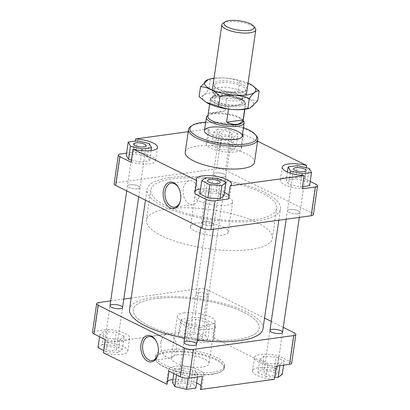 <?xml version="1.0" encoding="UTF-8"?>
<svg xmlns="http://www.w3.org/2000/svg" width="410" height="410" viewBox="0 0 410 410"><rect width="100%" height="100%" fill="white"/><g stroke="black" fill="none" stroke-linecap="round" stroke-linejoin="round"><path stroke-width="0.31" stroke-dasharray="2.05 1.54" d="M190.471 386.153L196.59 344.221A6.36 1.958 8.3 0 0 193.048 341.889A6.36 1.958 8.3 0 0 186.181 341.263A6.36 1.958 8.3 0 0 183.998 342.386L177.878 384.319A6.36 1.958 8.3 0 0 183.895 387.168A6.36 1.958 8.3 0 0 190.471 386.153A6.36 1.958 8.3 0 0 186.929 383.821A6.36 1.958 8.3 0 0 180.062 383.196A6.36 1.958 8.3 0 0 177.878 384.319M203.657 221.456A6.36 1.958 -171.7 0 1 210.525 222.082A6.36 1.958 -171.7 0 1 214.066 224.413A6.36 1.958 -171.7 0 1 207.491 225.428A6.36 1.958 -171.7 0 1 201.474 222.579A6.36 1.958 -171.7 0 1 203.657 221.456M276.422 374.299L282.536 332.366A6.36 1.958 8.3 0 0 278.995 330.035A6.36 1.958 8.3 0 0 272.132 329.409A6.36 1.958 8.3 0 0 269.949 330.532L263.83 372.464A6.36 1.958 8.3 0 0 269.841 375.314A6.36 1.958 8.3 0 0 276.422 374.299A6.36 1.958 8.3 0 0 272.881 371.967A6.36 1.958 8.3 0 0 266.013 371.342A6.36 1.958 8.3 0 0 263.83 372.464M289.609 209.602A6.36 1.958 -171.7 0 1 296.476 210.227A6.36 1.958 -171.7 0 1 300.017 212.559A6.36 1.958 -171.7 0 1 293.437 213.574A6.36 1.958 -171.7 0 1 287.425 210.725A6.36 1.958 -171.7 0 1 289.609 209.602M198.117 292.725A6.36 1.958 8.3 0 0 195.934 293.847A6.36 1.958 8.3 0 0 201.945 296.702A6.36 1.958 8.3 0 0 208.526 295.682A6.36 1.958 8.3 0 0 204.985 293.355A6.36 1.958 8.3 0 0 198.117 292.725A6.36 1.958 -171.7 0 1 204.985 293.355A6.36 1.958 -171.7 0 1 208.526 295.682A6.36 1.958 -171.7 0 1 201.945 296.702A6.36 1.958 -171.7 0 1 195.934 293.847A6.36 1.958 -171.7 0 1 198.117 292.725M215.593 172.917A6.36 1.958 -171.7 0 1 222.461 173.543A6.36 1.958 -171.7 0 1 226.002 175.875A6.36 1.958 -171.7 0 1 219.427 176.894A6.36 1.958 -171.7 0 1 213.41 174.04A6.36 1.958 -171.7 0 1 215.593 172.917M116.455 349.469L122.575 307.536A6.36 1.958 8.3 0 0 119.033 305.209A6.36 1.958 8.3 0 0 112.166 304.584A6.36 1.958 8.3 0 0 109.982 305.701L103.868 347.634A6.36 1.958 8.3 0 0 109.88 350.488A6.36 1.958 8.3 0 0 116.455 349.469A6.36 1.958 8.3 0 0 112.914 347.142A6.36 1.958 8.3 0 0 106.052 346.517A6.36 1.958 8.3 0 0 103.868 347.634M129.647 184.772A6.36 1.958 -171.7 0 1 136.51 185.402A6.36 1.958 -171.7 0 1 140.051 187.729A6.36 1.958 -171.7 0 1 133.475 188.749A6.36 1.958 -171.7 0 1 127.464 185.894A6.36 1.958 -171.7 0 1 129.647 184.772M155.144 298.654A63.617 19.552 8.3 0 0 133.311 309.852A63.617 19.552 8.3 0 0 193.438 338.383A63.617 19.552 8.3 0 0 259.212 328.215A63.617 19.552 8.3 0 0 223.804 304.912A63.617 19.552 8.3 0 0 155.144 298.654M172.62 178.847A63.617 19.552 -171.7 0 1 241.28 185.105A63.617 19.552 -171.7 0 1 276.688 208.408A63.617 19.552 -171.7 0 1 210.914 218.576A63.617 19.552 -171.7 0 1 150.788 190.045A63.617 19.552 -171.7 0 1 172.62 178.847M262.989 328.769A67.435 20.725 8.3 0 0 225.454 304.061A67.435 20.725 8.3 0 0 152.674 297.429A67.435 20.725 8.3 0 0 129.534 309.299M184.623 338.106A67.435 20.725 8.3 0 0 197.195 340.08M170.155 177.622A67.435 20.725 -171.7 0 1 242.935 184.254A67.435 20.725 -171.7 0 1 280.466 208.962A67.435 20.725 -171.7 0 1 210.745 219.734A67.435 20.725 -171.7 0 1 147.011 189.492A67.435 20.725 -171.7 0 1 170.155 177.622M198.876 196.564A12.085 7.887 -97.9 0 0 189.415 180.718A12.085 7.887 -97.9 0 0 183.249 193.771A12.085 7.887 -97.9 0 0 192.715 204.667A12.085 7.887 -97.9 0 0 198.876 196.564M180.41 200.674A12.085 7.887 -97.9 0 0 180.487 200.346A12.085 7.887 -97.9 0 0 180.733 199.065A12.085 7.887 -97.9 0 0 178.811 188.185A12.085 7.887 -97.9 0 0 178.647 187.888M287.415 171.995L286.236 180.067L288.543 184.177L300.217 186.996L302.483 186.683M290.167 173.056L288.543 184.177M301.898 175.47L300.217 186.996M309.591 185.704L307.29 181.594L295.61 178.775L286.236 180.067M309.212 168.413L307.29 181.594M297.537 165.599L295.61 178.775M306.27 167.705L304.666 178.673A17.814 5.473 8.3 0 0 280.291 180.313A17.814 5.473 8.3 0 0 302.175 188.81M304.666 178.673L310.216 181.42M219.821 149.322L231.973 150.203L236.058 147.082L227.986 143.085L215.829 142.203L211.75 145.325L219.821 149.322L221.743 136.146L233.895 137.027L231.973 150.203M233.895 137.027L237.979 133.906L236.058 147.082M237.979 133.906L229.907 129.903L227.986 143.085M229.907 129.903L217.751 129.022L215.829 142.203M217.751 129.022L213.671 132.143L211.75 145.325M213.671 132.143L221.743 136.146M241.024 147.128L242.945 133.947A17.814 5.473 -171.7 0 1 243.453 135.597A17.814 5.473 -171.7 0 1 225.034 138.442A17.814 5.473 -171.7 0 1 208.198 130.452A17.814 5.473 -171.7 0 1 209.525 128.761L207.603 141.937A17.814 5.473 8.3 0 0 206.276 143.633A17.814 5.473 8.3 0 0 223.112 151.623A17.814 5.473 8.3 0 0 241.526 148.774A17.814 5.473 8.3 0 0 241.024 147.128L229.672 141.501A6.36 1.958 -171.7 0 0 220.785 140.123L207.603 141.937M151.126 150.619L149.629 160.879L147.323 156.763L135.648 153.945L126.275 155.241M149.25 143.587L147.323 156.763M137.57 140.768L135.648 153.945M131.523 160.059L140.256 162.17L149.629 160.879M141.937 150.639L140.256 162.17M131.2 162.273A17.814 5.473 8.3 0 0 155.58 160.628A17.814 5.473 8.3 0 0 133.696 152.13L135.305 141.081M126.587 153.114L133.696 152.13M313.348 214.63A6.36 1.958 8.3 0 0 311.825 213.051L225.474 170.252A6.36 1.958 8.3 0 0 216.588 168.874L116.317 182.706A6.36 1.958 8.3 0 0 114.134 183.823M229.938 135.064A6.36 1.958 -171.7 0 1 223.071 134.439A6.36 1.958 -171.7 0 1 219.529 132.107A6.36 1.958 -171.7 0 1 226.105 131.092A6.36 1.958 -171.7 0 1 232.121 133.942A6.36 1.958 -171.7 0 1 229.938 135.064M217.971 178.442L216.049 191.624L203.893 190.742L199.813 193.858M205.815 177.561L203.893 190.742M224.121 195.621L216.049 191.624M228.267 199.004A17.814 5.473 8.3 0 0 229.59 197.312A17.814 5.473 8.3 0 0 228.806 195.314M224.567 192.536A17.814 5.473 8.3 0 0 200.516 189.025M195.293 190.732A17.814 5.473 8.3 0 0 194.34 192.172A17.814 5.473 8.3 0 0 194.842 193.817M242.945 133.947L257.567 141.194M188.231 131.697L209.525 128.761M185.233 152.243A34.988 10.752 -171.7 0 1 197.241 146.083A34.988 10.752 -171.7 0 1 235.007 149.527A34.988 10.752 -171.7 0 1 254.482 162.345M205.702 122.124A33.717 10.363 -171.7 0 1 243.468 127.633M256.445 135.874A34.988 10.752 8.3 0 0 200.562 123.323A34.988 10.752 8.3 0 0 190.911 126.311M201.402 193.11A19.085 5.868 8.3 0 0 194.852 196.472A19.085 5.868 8.3 0 0 205.477 203.462A19.085 5.868 8.3 0 0 226.074 205.338A19.085 5.868 8.3 0 0 232.624 201.981A19.085 5.868 8.3 0 0 222 194.991A19.085 5.868 8.3 0 0 201.402 193.11M211.883 225.531A6.36 1.958 8.3 0 0 214.066 224.413A6.36 1.958 8.3 0 0 208.054 221.559A6.36 1.958 8.3 0 0 201.474 222.579A6.36 1.958 8.3 0 0 205.015 224.905A6.36 1.958 8.3 0 0 211.883 225.531M297.834 213.677A6.36 1.958 8.3 0 0 300.017 212.559A6.36 1.958 8.3 0 0 294.001 209.705A6.36 1.958 8.3 0 0 287.425 210.725A6.36 1.958 8.3 0 0 290.967 213.051A6.36 1.958 8.3 0 0 297.834 213.677M223.819 176.997A6.36 1.958 8.3 0 0 226.002 175.875A6.36 1.958 8.3 0 0 219.991 173.02A6.36 1.958 8.3 0 0 213.41 174.04A6.36 1.958 8.3 0 0 216.951 176.372A6.36 1.958 8.3 0 0 223.819 176.997M137.868 188.851A6.36 1.958 8.3 0 0 140.051 187.729A6.36 1.958 8.3 0 0 134.039 184.879A6.36 1.958 8.3 0 0 127.464 185.894A6.36 1.958 8.3 0 0 131.005 188.226A6.36 1.958 8.3 0 0 137.868 188.851M160.879 342.171A12.085 7.887 -97.9 0 0 170.345 358.017A12.085 7.887 -97.9 0 0 176.505 344.969A12.085 7.887 -97.9 0 0 167.039 334.073A12.085 7.887 -97.9 0 0 160.879 342.171M158.034 354.03A12.085 7.887 -97.9 0 0 158.116 353.702A12.085 7.887 -97.9 0 0 156.441 341.535A12.085 7.887 -97.9 0 0 156.272 341.243M200.336 327.631L188.661 324.812L186.355 320.702L195.729 319.41L207.409 322.224L209.71 326.339L200.336 327.631L198.414 340.807L186.74 337.989L188.661 324.812M186.74 337.989L184.433 333.878L186.355 320.702M184.433 333.878L193.807 332.587L195.729 319.41M193.807 332.587L205.487 335.406L207.409 322.224M205.487 335.406L207.788 339.516L209.71 326.339M207.788 339.516L198.414 340.807M181.732 319.257L179.811 332.433A17.814 5.473 8.3 0 0 178.483 334.124A17.814 5.473 8.3 0 0 195.319 342.114A17.814 5.473 8.3 0 0 213.738 339.27A17.814 5.473 8.3 0 0 213.236 337.62L215.158 324.443A17.814 5.473 -171.7 0 1 215.66 326.088A17.814 5.473 -171.7 0 1 197.246 328.938A17.814 5.473 -171.7 0 1 180.41 320.948A17.814 5.473 -171.7 0 1 181.732 319.257L194.919 317.437A6.36 1.958 8.3 0 1 203.806 318.816L215.158 324.443M259.894 359.319L263.978 356.203L276.13 357.084L284.202 361.082L280.117 364.203L267.966 363.321L259.894 359.319L257.972 372.5L262.051 369.379L263.978 356.203M262.051 369.379L274.208 370.261L276.13 357.084M283.612 365.12L284.202 361.082M274.208 370.261L282.28 374.263M279.912 365.628L280.117 364.203M274.7 377.128L266.044 376.503L267.966 363.321M266.044 376.503L257.972 372.5M276.304 366.125A17.814 5.473 -171.7 0 1 254.42 357.633A17.814 5.473 -171.7 0 1 278.8 355.988L276.878 369.164A17.814 5.473 8.3 0 0 252.498 370.809A17.814 5.473 8.3 0 0 274.382 379.306M291.674 363.188A6.36 1.958 8.3 0 0 290.152 361.615L278.8 355.988M183.793 367.944L195.473 370.763L197.774 374.873L188.4 376.17L176.725 373.351L174.419 369.241L183.793 367.944L181.871 381.126L193.551 383.944L195.473 370.763M197.466 377L197.774 374.873M193.551 383.944L195.852 388.055M188.103 378.235L188.4 376.17M176.505 374.863L176.725 373.351M173.799 373.52L174.419 369.241M172.497 382.417L181.871 381.126M200.475 389.5A17.814 5.473 8.3 0 0 201.802 387.809A17.814 5.473 8.3 0 0 201.013 385.805M196.595 382.95A17.814 5.473 8.3 0 0 172.928 379.496M167.505 381.228A17.814 5.473 8.3 0 0 166.547 382.663A17.814 5.473 8.3 0 0 167.054 384.313M168.976 371.132A17.814 5.473 -171.7 0 1 168.474 369.487A17.814 5.473 -171.7 0 1 186.888 366.637A17.814 5.473 -171.7 0 1 203.724 374.627A17.814 5.473 -171.7 0 1 202.397 376.324M131.174 298.055L199.111 288.681A6.36 1.958 -171.7 0 1 207.998 290.06L264.547 318.088M179.811 332.433L105.903 342.627L107.825 329.45L94.643 331.265A6.36 1.958 8.3 0 0 92.46 332.387M110.69 300.878L123.81 299.069M191.998 334.657A6.36 1.958 8.3 0 0 189.815 335.78A6.36 1.958 8.3 0 0 195.831 338.634A6.36 1.958 8.3 0 0 202.407 337.614A6.36 1.958 8.3 0 0 198.865 335.288A6.36 1.958 8.3 0 0 191.998 334.657M124.24 336.256L120.156 339.372L108.004 338.496L99.932 334.493L104.012 331.372L116.168 332.254L124.24 336.256L122.313 349.433L118.234 352.554L120.156 339.372M118.234 352.554L106.082 351.672L108.004 338.496M99.604 336.748L99.932 334.493M106.082 351.672L103.74 350.514M98.01 347.67L102.09 344.554L104.012 331.372M102.09 344.554L114.241 345.43L116.168 332.254M114.241 345.43L122.313 349.433M103.407 352.769A17.814 5.473 8.3 0 0 127.787 351.124A17.814 5.473 8.3 0 0 105.903 342.627M107.825 329.45A17.814 5.473 -171.7 0 1 129.709 337.942A17.814 5.473 -171.7 0 1 105.334 339.588M276.878 369.164L213.236 337.62M212.759 372.178A34.988 10.752 8.3 0 0 224.767 366.017A34.988 10.752 8.3 0 0 191.695 350.324A34.988 10.752 8.3 0 0 155.518 355.916A34.988 10.752 8.3 0 0 174.993 368.733A34.988 10.752 8.3 0 0 212.759 372.178M212.001 374.366A34.353 10.557 8.3 0 0 221.472 371.429A34.353 10.557 8.3 0 0 191.316 352.913A34.353 10.557 8.3 0 0 157.132 362.045A34.353 10.557 8.3 0 0 212.001 374.366M212.498 373.971A34.988 10.752 -171.7 0 1 156.615 361.42A34.988 10.752 -171.7 0 1 155.257 357.715A34.988 10.752 -171.7 0 1 191.434 352.123A34.988 10.752 -171.7 0 1 224.506 367.816A34.988 10.752 -171.7 0 1 222.148 370.983A34.988 10.752 -171.7 0 1 212.498 373.971M177.807 354.855A19.085 5.868 8.3 0 0 171.257 358.212A19.085 5.868 8.3 0 0 189.297 366.771A19.085 5.868 8.3 0 0 209.028 363.721A19.085 5.868 8.3 0 0 198.404 356.731A19.085 5.868 8.3 0 0 177.807 354.855M183.926 312.922A19.085 5.868 -171.7 0 1 204.523 314.798A19.085 5.868 -171.7 0 1 215.147 321.788A19.085 5.868 -171.7 0 1 195.416 324.838A19.085 5.868 -171.7 0 1 177.376 316.279A19.085 5.868 -171.7 0 1 183.926 312.922M271.276 321.425L283.269 327.364M211.55 97.534L210.668 98.241A17.814 5.473 8.3 0 0 210.356 99.01A17.814 5.473 8.3 0 0 228.759 107.205L229.641 106.498A17.179 5.279 -171.7 0 1 211.55 97.534L226.499 95.468A17.179 5.279 -171.7 0 1 244.401 101.644A17.179 5.279 -171.7 0 1 244.591 104.437L245.298 104.924L244.657 109.326M228.483 109.091L228.759 107.205M229.641 106.498L244.591 104.437M207.824 116.384A17.814 5.473 -171.7 0 1 209.023 114.769A17.814 5.473 -171.7 0 1 238.82 117.111A17.814 5.473 -171.7 0 1 242.387 119.638A17.814 5.473 -171.7 0 1 243.074 121.524M245.298 104.924A17.814 5.473 8.3 0 0 245.61 104.155A17.814 5.473 8.3 0 0 244.919 102.264A17.814 5.473 8.3 0 0 241.352 99.738A17.814 5.473 8.3 0 0 227.207 95.96L226.499 95.468M210.668 98.241L208.48 113.216C210.34 113.58 215.855 112.822 225.023 110.936L227.207 95.96M225.023 110.936L208.48 113.216M223.696 227.201A19.085 5.868 -171.7 0 1 228.257 231.932A19.085 5.868 -171.7 0 1 208.521 234.981A19.085 5.868 -171.7 0 1 190.486 226.422A19.085 5.868 -171.7 0 1 203.191 222.768A19.085 5.868 -171.7 0 1 223.696 227.201M257.121 222.594A63.617 19.552 -171.7 0 1 272.322 238.364A63.617 19.552 -171.7 0 1 206.548 248.527A63.617 19.552 -171.7 0 1 146.416 219.996A63.617 19.552 -171.7 0 1 188.769 207.808A63.617 19.552 -171.7 0 1 257.121 222.594M244.011 312.446A63.617 19.552 -171.7 0 1 259.212 328.215A63.617 19.552 -171.7 0 1 193.438 338.383A63.617 19.552 -171.7 0 1 133.311 309.852A63.617 19.552 -171.7 0 1 175.659 297.66A63.617 19.552 -171.7 0 1 244.011 312.446M222.978 23.267A17.179 5.279 -171.7 0 1 251.714 25.522A17.179 5.279 -171.7 0 1 255.153 27.962M242.115 91.297A17.179 5.279 -171.7 0 1 246.22 95.556A17.179 5.279 -171.7 0 1 245.062 97.108A17.179 5.279 -171.7 0 1 228.462 98.303A17.179 5.279 -171.7 0 1 212.892 92.419A17.179 5.279 -171.7 0 1 212.226 90.595A17.179 5.279 -171.7 0 1 223.66 87.304A17.179 5.279 -171.7 0 1 242.115 91.297M239.179 94.756A13.868 4.264 -171.7 0 1 242.494 98.195A13.868 4.264 -171.7 0 1 241.562 99.451A13.868 4.264 -171.7 0 1 228.155 100.409A13.868 4.264 -171.7 0 1 215.583 95.658A13.868 4.264 -171.7 0 1 215.045 94.187A13.868 4.264 -171.7 0 1 224.28 91.532A13.868 4.264 -171.7 0 1 239.179 94.756M238.482 99.548A13.868 4.264 -171.7 0 1 241.792 102.987A13.868 4.264 -171.7 0 1 227.458 105.201A13.868 4.264 -171.7 0 1 214.348 98.984A13.868 4.264 -171.7 0 1 223.578 96.324A13.868 4.264 -171.7 0 1 238.482 99.548M207.675 115.671A19.085 5.868 -171.7 0 1 239.599 118.177A19.085 5.868 -171.7 0 1 243.422 120.883M243.017 103.351A15.8 4.858 8.3 0 0 243.878 102.064A15.8 4.858 8.3 0 0 243.268 100.394A15.8 4.858 8.3 0 0 228.949 94.982A15.8 4.858 8.3 0 0 213.677 96.073A15.8 4.858 8.3 0 0 213.472 96.222A15.8 4.858 8.3 0 0 212.611 97.503A15.8 4.858 8.3 0 0 225.28 104.207A15.8 4.858 8.3 0 0 243.017 103.351M244.032 104.837A17.071 5.248 -171.7 0 1 222.194 105.175A17.071 5.248 -171.7 0 1 212.329 96.975A17.071 5.248 -171.7 0 1 228.826 95.791A17.071 5.248 -171.7 0 1 244.304 101.639A17.071 5.248 -171.7 0 1 244.032 104.837M215.219 84.24A15.8 4.858 -171.7 0 1 232.957 83.384A15.8 4.858 -171.7 0 1 245.626 90.087A15.8 4.858 -171.7 0 1 244.565 91.517A15.8 4.858 -171.7 0 1 229.292 92.609A15.8 4.858 -171.7 0 1 214.973 87.197A15.8 4.858 -171.7 0 1 214.358 85.526A15.8 4.858 -171.7 0 1 215.219 84.24M206.138 102.295A25.958 7.98 -171.7 0 1 211.97 92.583A25.958 7.98 -171.7 0 1 245.903 97.534A25.958 7.98 -171.7 0 1 248.716 108.506M214.204 82.753A17.071 5.248 8.3 0 0 213.938 85.951A17.071 5.248 8.3 0 0 229.41 91.799A17.071 5.248 8.3 0 0 245.913 90.615A17.071 5.248 8.3 0 0 236.047 82.415A17.071 5.248 8.3 0 0 214.204 82.753M248.029 83.168A25.958 7.98 8.3 0 0 214.035 78.207M257.711 100.845C250.792 100.583 244.304 97.37 238.246 91.194C228.042 93.444 218.274 92.737 208.936 89.073C205.22 94.536 201.94 97.047 199.091 96.596M208.331 79.432L210.371 79.222C220.575 76.972 230.343 77.68 239.681 81.344L252.463 85.531M239.681 81.344L238.246 91.194M210.371 79.222L208.936 89.073M311.825 213.051L316.023 184.295M225.474 170.252L229.672 141.501M216.588 168.874L220.785 140.123M116.317 182.706L120.509 153.95M199.111 288.681L194.919 317.437M207.998 290.06L203.806 318.816M98.836 302.513L94.643 331.265M294.349 332.858L290.152 361.615M213.364 229.236L220.185 182.481M200.746 227.576L207.593 180.646M299.31 217.382L306.132 170.627M286.19 219.191L293.545 168.792M202.407 337.614L232.121 133.942M189.815 335.78L219.529 132.107M138.724 196.836L146.17 145.796M126.731 190.896L133.578 143.961M272.322 238.364L276.688 208.408M146.416 219.996L150.788 190.045M278.826 220.206L280.466 208.962M145.453 200.172L147.011 189.492M178.811 188.185L178.478 187.575M180.487 200.346L180.333 201.023M189.415 180.718L171.267 183.219M192.715 204.667L174.573 207.168M282.213 167.136L280.291 180.313M208.198 130.452L206.276 143.633M243.453 135.597L241.526 148.774M157.501 147.451L155.58 160.628M196.262 178.991L194.34 192.172M231.517 184.136L229.59 197.312M232.624 201.981L228.257 231.932M194.852 196.472L190.486 226.422M156.441 341.535L156.102 340.93M158.116 353.702L157.958 354.378M167.039 334.073L148.897 336.574M170.345 358.017L152.197 360.523M213.738 339.27L215.66 326.088M178.483 334.124L180.41 320.948M252.498 370.809L254.42 357.633M201.802 387.809L203.724 374.627M166.547 382.663L168.474 369.487M127.787 351.124L129.709 337.942M221.472 371.429L222.148 370.983M157.132 362.045L156.615 361.42M155.518 355.916L155.257 357.715M224.767 366.017L224.506 367.816M177.376 316.279L171.257 358.212M215.147 321.788L209.028 363.721M210.356 99.01L209.607 104.155M245.61 104.155L244.862 109.296M244.401 101.644L244.919 102.264M212.308 90.046L212.226 90.595M246.302 95.007L246.22 95.556M241.562 99.451L245.062 97.108M215.583 95.658L212.892 92.419M215.045 94.187L214.348 98.984M242.494 98.195L241.792 102.987M209.023 114.769L207.952 115.487M242.387 119.638L243.207 120.627M213.677 96.073L212.329 96.975M243.268 100.394L244.304 101.639M243.878 102.064L245.626 90.087M212.611 97.503L214.358 85.526M244.565 91.517L245.913 90.615M214.973 87.197L213.938 85.951"/><path stroke-width="0.61" d="M200.746 227.576L183.998 342.386A6.36 1.958 8.3 0 0 190.009 345.235A6.36 1.958 8.3 0 0 196.59 344.221A6.36 1.958 -171.7 0 1 190.009 345.235A6.36 1.958 -171.7 0 1 183.998 342.386A6.36 1.958 -171.7 0 1 186.181 341.263A6.36 1.958 -171.7 0 1 193.048 341.889A6.36 1.958 -171.7 0 1 196.59 344.221L213.364 229.236M286.19 219.191L269.949 330.532A6.36 1.958 8.3 0 0 275.961 333.381A6.36 1.958 8.3 0 0 282.536 332.366A6.36 1.958 -171.7 0 1 275.961 333.381A6.36 1.958 -171.7 0 1 269.949 330.532A6.36 1.958 -171.7 0 1 272.132 329.409A6.36 1.958 -171.7 0 1 278.995 330.035A6.36 1.958 -171.7 0 1 282.536 332.366L299.31 217.382M126.731 190.896L109.982 305.701A6.36 1.958 8.3 0 0 115.999 308.556A6.36 1.958 8.3 0 0 122.575 307.536A6.36 1.958 -171.7 0 1 115.999 308.556A6.36 1.958 -171.7 0 1 109.982 305.701A6.36 1.958 -171.7 0 1 112.166 304.584A6.36 1.958 -171.7 0 1 119.033 305.209A6.36 1.958 -171.7 0 1 122.575 307.536L138.724 196.836M145.453 200.172L129.534 309.299A67.435 20.725 8.3 0 0 184.623 338.106M197.195 340.08A67.435 20.725 8.3 0 0 262.989 328.769L278.826 220.206M180.6 199.603A13.361 8.718 82.1 0 1 180.333 201.023A13.361 8.718 82.1 0 1 167.787 206.204A13.361 8.718 82.1 0 1 164.999 185.981A13.361 8.718 82.1 0 1 178.478 187.575A13.361 8.718 82.1 0 1 180.6 199.603M178.647 187.888A12.085 7.887 -97.9 0 0 171.267 183.219A12.085 7.887 -97.9 0 0 165.107 196.272A12.085 7.887 -97.9 0 0 174.573 207.168A12.085 7.887 -97.9 0 0 180.41 200.674M290.464 171.001L302.139 173.82L311.513 172.528L309.212 168.413L297.537 165.599L288.163 166.89L290.464 171.001L290.167 173.056M288.163 166.89L287.415 171.995M302.139 173.82L301.898 175.47M302.483 186.683L309.591 185.704L311.513 172.528M310.216 181.42L316.023 184.295A6.36 1.958 -171.7 0 1 317.54 185.873A6.36 1.958 -171.7 0 1 315.357 186.996L302.175 188.81L304.097 175.634A17.814 5.473 -171.7 0 1 282.213 167.136A17.814 5.473 -171.7 0 1 306.593 165.491L306.27 167.705M128.197 142.06L130.503 146.17L142.178 148.989L151.551 147.697L149.25 143.587L137.57 140.768L128.197 142.06L126.275 155.241L128.581 159.352L131.523 160.059M151.551 147.697L151.126 150.619M130.503 146.17L128.581 159.352M142.178 148.989L141.937 150.639M135.305 141.081L135.618 138.954A17.814 5.473 -171.7 0 1 157.501 147.451A17.814 5.473 -171.7 0 1 133.122 149.096L131.2 162.273L119.848 156.646A6.36 1.958 -171.7 0 1 118.326 155.072A6.36 1.958 -171.7 0 1 120.509 153.95L126.587 153.114M118.326 155.072L114.134 183.823A6.36 1.958 8.3 0 0 115.651 185.402L202.002 228.201A6.36 1.958 8.3 0 0 210.889 229.579L311.164 215.747A6.36 1.958 8.3 0 0 313.348 214.63L317.54 185.873M304.097 175.634L230.189 185.827L228.267 199.004L215.081 200.823A6.36 1.958 -171.7 0 1 206.194 199.445L194.842 193.817L196.764 180.641A17.814 5.473 -171.7 0 1 196.262 178.991A17.814 5.473 -171.7 0 1 214.681 176.146A17.814 5.473 -171.7 0 1 231.517 184.136A17.814 5.473 -171.7 0 1 230.189 185.827M143.987 146.918A6.36 1.958 -171.7 0 1 137.119 146.293A6.36 1.958 -171.7 0 1 133.578 143.961A6.36 1.958 -171.7 0 1 140.159 142.946A6.36 1.958 -171.7 0 1 146.17 145.796A6.36 1.958 -171.7 0 1 143.987 146.918M303.948 171.744A6.36 1.958 -171.7 0 1 297.086 171.119A6.36 1.958 -171.7 0 1 293.545 168.792A6.36 1.958 -171.7 0 1 300.12 167.772A6.36 1.958 -171.7 0 1 306.132 170.627A6.36 1.958 -171.7 0 1 303.948 171.744M217.971 178.442L205.815 177.561L201.735 180.682L199.813 193.858L207.885 197.861L220.037 198.742L224.121 195.621L226.043 182.445L217.971 178.442M201.735 180.682L209.807 184.684L207.885 197.861M209.807 184.684L221.959 185.561L220.037 198.742M221.959 185.561L226.043 182.445M228.806 195.314A17.814 5.473 8.3 0 0 224.567 192.536M200.516 189.025A17.814 5.473 8.3 0 0 195.293 190.732M257.567 141.194L306.593 165.491M135.618 138.954L188.231 131.697M196.764 180.641L133.122 149.096M257.798 139.579L254.482 162.345A34.988 10.752 -171.7 0 1 218.304 167.936A34.988 10.752 -171.7 0 1 185.233 152.243L188.554 129.478A34.988 10.752 8.3 0 0 221.625 145.171A34.988 10.752 8.3 0 0 257.798 139.579A34.988 10.752 8.3 0 0 256.445 135.874L255.409 134.629A33.717 10.363 -171.7 0 1 221.856 143.587A33.717 10.363 -171.7 0 1 192.259 125.414A33.717 10.363 -171.7 0 1 201.561 122.528A33.717 10.363 -171.7 0 1 205.702 122.124M243.468 127.633A33.717 10.363 -171.7 0 1 255.409 134.629M192.259 125.414L190.911 126.311A34.988 10.752 8.3 0 0 188.554 129.478M211.017 127.218A19.085 5.868 -171.7 0 1 231.614 129.094A19.085 5.868 -171.7 0 1 242.238 136.089A19.085 5.868 -171.7 0 1 222.507 139.139A19.085 5.868 -171.7 0 1 204.467 130.575A19.085 5.868 -171.7 0 1 211.017 127.218M218.002 183.598A6.36 1.958 -171.7 0 1 211.135 182.973A6.36 1.958 -171.7 0 1 207.593 180.646A6.36 1.958 -171.7 0 1 214.169 179.626A6.36 1.958 -171.7 0 1 220.185 182.481A6.36 1.958 -171.7 0 1 218.002 183.598M140.958 344.4A13.361 8.718 82.1 0 1 147.272 335.534A13.361 8.718 82.1 0 1 156.102 340.93A13.361 8.718 82.1 0 1 157.958 354.378A13.361 8.718 82.1 0 1 147.262 360.99A13.361 8.718 82.1 0 1 140.958 344.4M156.272 341.243A12.085 7.887 -97.9 0 0 148.897 336.574A12.085 7.887 -97.9 0 0 142.736 344.677A12.085 7.887 -97.9 0 0 152.197 360.523A12.085 7.887 -97.9 0 0 158.034 354.03M279.912 365.628L278.195 377.379L282.28 374.263L283.612 365.12M278.195 377.379L274.7 377.128M96.652 303.631L92.46 332.387A6.36 1.958 8.3 0 0 93.977 333.965L105.334 339.588L103.407 352.769L167.054 384.313L168.976 371.132L180.328 376.759A6.36 1.958 8.3 0 0 189.215 378.138L202.397 376.324L200.475 389.5L274.382 379.306L276.304 366.125L289.491 364.311A6.36 1.958 8.3 0 0 291.674 363.188L295.866 334.437A6.36 1.958 -171.7 0 1 293.683 335.554L193.412 349.387A6.36 1.958 -171.7 0 1 184.526 348.008L98.174 305.209A6.36 1.958 -171.7 0 1 96.652 303.631A6.36 1.958 -171.7 0 1 98.836 302.513L110.69 300.878M188.103 378.235L186.478 389.346L195.852 388.055L197.466 377M186.478 389.346L174.803 386.527L176.505 374.863M174.803 386.527L172.497 382.417L173.799 373.52M201.013 385.805A17.814 5.473 8.3 0 0 196.595 382.95M172.928 379.496A17.814 5.473 8.3 0 0 167.505 381.228M123.81 299.069L131.174 298.055M283.269 327.364L294.349 332.858A6.36 1.958 -171.7 0 1 295.866 334.437M103.74 350.514L98.01 347.67L99.604 336.748M264.547 318.088L271.276 321.425M226.576 122.185L243.115 119.899C240.46 125.014 234.945 125.778 226.576 122.185L228.483 109.091M244.657 109.326L243.115 119.899M244.862 109.296L243.074 121.524A17.814 5.473 -171.7 0 1 224.659 124.373A17.814 5.473 -171.7 0 1 207.824 116.384L209.607 104.155M250.541 23.923A15.267 4.694 -171.7 0 1 253.6 26.091A15.267 4.694 -171.7 0 1 238.405 30.15A15.267 4.694 -171.7 0 1 225.003 21.92A15.267 4.694 -171.7 0 1 250.541 23.923M253.6 26.091L255.153 27.962A17.179 5.279 -171.7 0 1 255.814 29.781A17.179 5.279 -171.7 0 1 238.056 32.528A17.179 5.279 -171.7 0 1 221.825 24.82A17.179 5.279 -171.7 0 1 222.978 23.267L225.003 21.92M243.207 120.627L243.422 120.883A19.085 5.868 -171.7 0 1 244.16 122.908A19.085 5.868 -171.7 0 1 224.429 125.957A19.085 5.868 -171.7 0 1 206.389 117.398A19.085 5.868 -171.7 0 1 207.675 115.671L207.952 115.487M249.91 108.158L248.716 108.506A25.958 7.98 -171.7 0 1 219.586 107.466A25.958 7.98 -171.7 0 1 206.138 102.295L218.556 106.246C227.898 109.911 237.667 110.618 247.865 108.368L249.91 108.158L257.711 100.845L259.151 90.994C256.301 90.548 253.016 93.055 249.306 98.518C239.968 94.853 230.195 94.146 219.996 96.396C213.938 90.22 207.45 87.007 200.526 86.746L208.331 79.432L209.525 79.084A25.958 7.98 8.3 0 0 221.687 93.09A25.958 7.98 8.3 0 0 250.177 94.305A25.958 7.98 8.3 0 0 252.104 85.295A25.958 7.98 8.3 0 0 248.029 83.168M214.035 78.207A25.958 7.98 8.3 0 0 209.525 79.084M200.526 86.746L199.091 96.596L205.774 102.059M252.104 85.295L259.151 90.994M249.306 98.518L247.865 108.368M218.556 106.246L219.996 96.396M311.164 215.747L315.357 186.996M210.889 229.579L215.081 200.823M115.651 185.402L119.848 156.646M202.002 228.201L206.194 199.445M293.683 335.554L289.491 364.311M193.412 349.387L189.215 378.138M184.526 348.008L180.328 376.759M98.174 305.209L93.977 333.965M221.825 24.82L212.308 90.046M255.814 29.781L246.302 95.007M206.389 117.398L204.467 130.575M244.16 122.908L242.238 136.089"/></g></svg>

